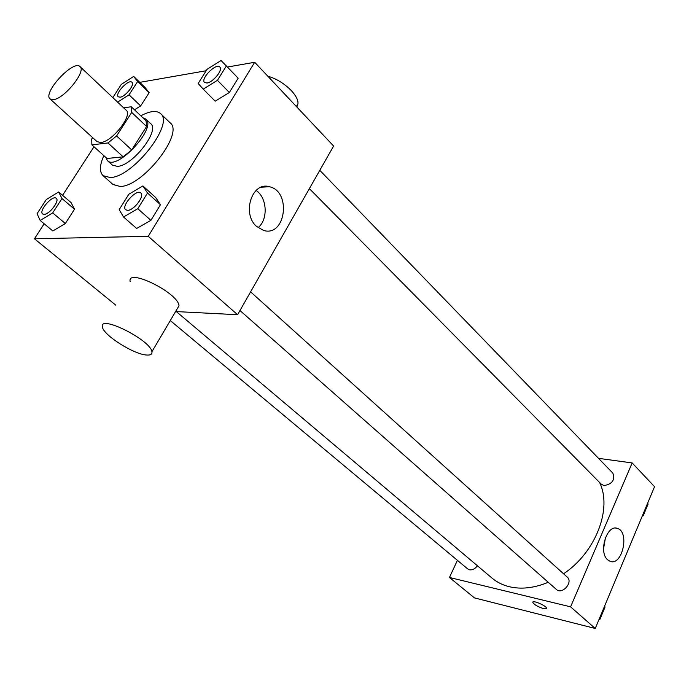 <?xml version="1.0" encoding="UTF-8"?>
<svg xmlns="http://www.w3.org/2000/svg" width="689" height="689" viewBox="0 0 689 689"><rect width="100%" height="100%" fill="white"/><g stroke="black" fill="none" stroke-linecap="round" stroke-linejoin="round"><path stroke-width="1.03" d="M53.613 99.612L50.073 98.949C42.244 93.093 73.585 59.254 80.027 66.609C86.513 71.036 64.585 98.51 53.613 99.612M80.027 66.609L126.182 110.223C133.098 115.106 112.014 141.977 100.766 142.511L97.08 141.65L50.073 98.949M131.263 106.743L146.059 120.799L146.593 126.492L131.728 149.935L116.587 135.957L131.711 112.402L131.263 106.743L123.71 107.889M92.645 137.619L91.715 139.049L91.895 144.854L107.966 142.95L116.587 135.957M91.895 144.854L106.984 158.487L123.159 156.834L107.966 142.95M131.728 149.935L123.159 156.834M105.848 157.462L107.432 160.606C116.872 171.268 157.23 127.698 145.879 119.102L142.899 117.793M145.879 119.102L150.745 123.727C160.201 130.471 132.434 166.058 117.337 166.368L112.419 165.102L107.432 160.606M146.593 126.492L131.711 112.402M140.814 115.812C149.969 110.938 156.549 110.197 160.554 113.59C174.773 123.667 132.753 177.409 110.231 177.547L103.057 175.661C99.345 171.897 99.604 165.222 103.841 155.645M160.554 113.59L170.131 122.814C184.514 133.08 142.838 186.555 120.213 186.469L112.987 184.506L103.057 175.661M117.621 102.127L129.041 94.832L140.651 105.934L134.493 109.809L140.651 105.934L149.143 92.679L145.069 87.486L133.666 76.419L121.298 84.402L112.832 97.614M203.229 89.122L215.183 101.162L229.359 92.515L238.17 78.158L221.048 60.529L207.044 69.313L198.165 83.49L203.229 89.122L217.431 80.329L226.38 65.911M44.165 223.779L34.45 238.782L148.23 236.318L254.689 62.268L227.456 67.031M206.14 70.752L139.781 82.353M94.005 146.757L62.578 195.323M40.169 220.463L52.82 230.97L65.334 223.529L74.498 209.223L71.07 202.592L58.66 191.964L46.292 199.543L37.085 213.668L40.169 220.463L52.691 212.901L61.984 198.535L58.66 191.964M123.538 216.983L136.655 228.472L150.891 220.334L160.468 204.736L155.723 197.562L142.89 185.927L128.834 194.229L119.197 209.62L123.538 216.983L137.8 208.698L147.515 193.023L142.89 185.927M115.778 305.158L34.45 238.782M175.592 311.549L237.593 314.718L333.614 146.042L254.689 62.268M237.593 314.718L148.23 236.318M256.532 226.397C241.555 213.564 252.079 181.31 269.304 186.719C291.68 191.154 285.771 237.197 263.654 230.479L256.532 226.397M130.143 281.551C126.845 267.453 178.563 293.04 179.002 305.761L177.004 309.154M146.464 355.016C133.744 354.327 103.384 335.164 102.437 327.077C98.381 313.926 150.779 340.022 151.916 351.76C152.321 354.267 150.503 355.352 146.464 355.016M296.856 107.028L297.941 103.806C299.078 95.254 282.516 79.924 267.926 76.315M256.093 190.431C267.246 197.786 268.348 219.472 258.048 227.689M548.237 582.283C534.388 588.036 521.47 589.526 509.481 586.761C502.755 585.125 496.933 582.239 492.015 578.088L176.332 311.583M599.568 482.464C612.504 508.327 595.847 552.38 563.568 573.791M239.979 310.524L556.367 589.439C562.146 595.098 573.515 582.188 567.236 577.098L250.598 291.869M477.434 565.781C475.065 568.89 472.404 570.225 469.45 569.786L467.719 568.942L170.286 320.566M319.791 170.321L612.883 473.188C615.243 479.94 612.297 484.074 604.064 485.573L601.308 484.221L309.37 188.622M457.418 560.346L449.443 577.468L570.595 606.845L632.166 462.93L598.508 458.34M632.166 462.93L654.55 486.684L595.244 628.471L474.463 597.897L449.443 577.468M595.244 628.471L570.595 606.845M607.595 559.769C598.155 551.906 607.043 523.907 617.439 528.429C629.953 531.822 622.305 566.349 610.092 561.337L607.595 559.769M546.506 608.499L543.457 608.585C537.773 606.759 534.225 604.692 532.804 602.41C532.209 599.68 546.644 605.829 546.541 608.266L543.457 608.594C537.773 606.751 534.225 604.692 532.804 602.401L532.838 602.169M605.502 537.454L603.555 548.702M598.87 619.79L599.843 619.48L605.08 606.957L604.52 606.286M599.843 619.48L599.232 618.937M605.08 606.957L604.468 606.406M602.031 614.252L601.609 615.268M642.243 516.113L643.199 515.777L648.134 503.978L647.565 503.383M643.199 515.777L642.63 515.191M645.05 511.35L644.654 512.315M140.832 192.989L140.857 193.015C144.966 195.891 133.864 210.524 127.654 210.369L125.708 209.783M136.655 228.472L150.891 220.334L137.8 208.698M150.891 220.334L160.468 204.736L147.515 193.023M160.468 204.736L155.723 197.562M127.611 210.334L125.682 209.766C120.747 206.089 136.611 188.493 140.814 192.972C144.931 195.857 133.821 210.481 127.611 210.334M219.843 67.04L219.86 67.057C223.245 69.77 213.099 82.404 207.019 83.033L204.538 82.473M215.183 101.162L229.359 92.515L217.431 80.329M229.359 92.515L238.17 78.158M206.984 82.99L204.521 82.456C200.223 78.813 216.251 62.63 219.825 67.022C223.21 69.727 213.065 82.37 206.984 82.99M56.248 198.32L56.291 198.354C59.926 200.697 49.41 214.563 44.105 214.4L42.64 213.978C38.377 211.023 52.657 194.634 56.248 198.32C59.883 200.663 49.367 214.529 44.062 214.365L42.658 213.995M52.82 230.97L65.334 223.529L52.691 212.901M65.334 223.529L74.498 209.223L61.984 198.535M74.498 209.223L71.07 202.592M129.041 94.832L137.645 81.526L133.666 76.419M131.961 82.301L132.004 82.344C135.061 84.575 125.432 96.693 120.17 97.209L118.267 96.787C114.495 93.842 128.843 78.667 131.961 82.301C135.027 84.54 125.389 96.658 120.127 97.175L118.267 96.787M140.651 105.934L149.143 92.679L137.645 81.526M149.143 92.679L145.069 87.486M179.002 305.761L151.916 351.76M296.365 106.502L297.941 103.806M261.157 187.227L269.304 186.719M615.733 528.119L617.439 528.429"/></g></svg>
